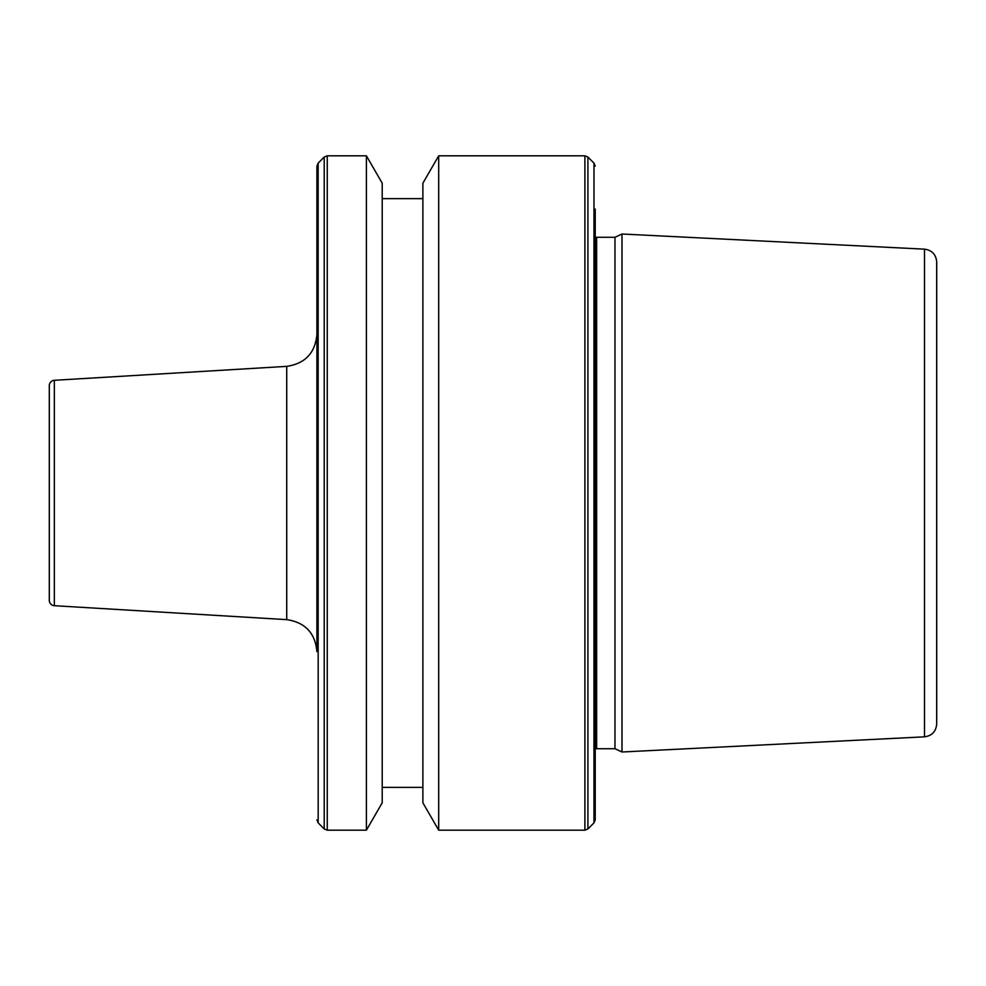 <?xml version="1.0" encoding="UTF-8"?>
<svg xmlns="http://www.w3.org/2000/svg" width="986" height="986" viewBox="0 0 986 986"><rect width="100%" height="100%" fill="white"/><g stroke="black" fill="none" stroke-linecap="round" stroke-linejoin="round"><path stroke-width="1.48" d="M286.716 366.361L54.329 380.3A5.349 5.349 0 0 0 49.3 385.649L49.3 600.351A5.349 5.349 0 0 0 54.329 605.7L286.716 619.639L286.716 366.361C305.204 363.6 315.274 352.914 316.913 334.303L316.913 651.697C315.274 633.086 305.204 622.4 286.716 619.639M614.981 493L614.981 748.731L621.993 751.998L621.993 234.002L614.981 237.269L614.981 493M595.224 209.069L595.224 819.859L593.979 822.879L587.915 828.943L587.915 157.057L584.895 155.813L584.895 830.187L587.915 828.943M438.696 830.187L422.883 802.801L422.883 183.199L438.696 155.813L438.696 830.187L584.895 830.187M366.398 155.813L382.211 183.199L382.211 802.801L366.398 830.187L366.398 155.813L327.253 155.813L327.253 830.187L366.398 830.187M924.498 736.838L924.498 249.162C931.955 250.21 936.022 254.487 936.7 261.98L936.7 724.02C936.022 731.513 931.955 735.79 924.498 736.838L621.993 751.998M316.913 493L316.913 166.141L316.913 493M54.329 380.3L54.329 605.7M595.224 237.084L596.629 237.269L596.629 748.731L614.981 748.731M587.915 157.057L593.979 163.121L593.979 822.879M324.221 828.943L318.17 822.879L318.17 163.121L324.221 157.057L324.221 828.943L327.253 830.187M382.211 787.37L422.883 787.37M318.17 822.879L316.913 819.859M924.498 249.162L621.993 234.002M318.17 163.121L316.913 166.141M324.221 157.057L327.253 155.813M382.211 198.63L422.883 198.63M438.696 155.813L584.895 155.813M593.979 163.121L595.224 166.141M596.629 748.731L595.224 748.916M596.629 237.269L614.981 237.269"/></g></svg>
